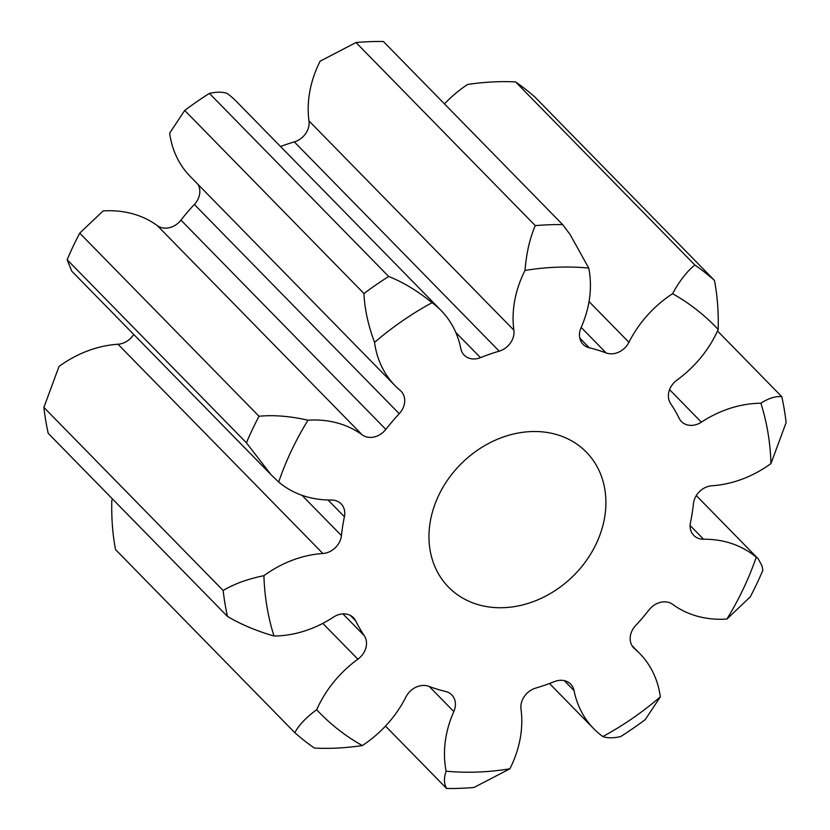 <?xml version="1.0" encoding="UTF-8"?>
<svg xmlns="http://www.w3.org/2000/svg" width="830" height="830" viewBox="0 0 830 830"><rect width="100%" height="100%" fill="white"/><g stroke="black" fill="none" stroke-linecap="round" stroke-linejoin="round"><path stroke-width="1.25" d="M438.593 574.038A96.456 79.296 -44.4 0 1 469.375 456.303A96.456 79.296 -44.4 0 1 586.364 452.143A96.456 79.296 -44.4 0 1 596.282 465.225A96.456 79.296 -44.4 0 1 565.51 582.951A96.456 79.296 -44.4 0 1 448.522 587.111A96.456 79.296 -44.4 0 1 438.593 574.038M525.006 270.445C526.407 253.129 529.82 238.189 535.267 225.625A308.656 253.762 -44.4 0 1 562.647 224.598L569.982 234.33L588.74 268.059A276.504 227.327 135.6 0 0 525.006 270.445A105.452 86.694 135.6 0 0 513.884 330.195A18.001 14.805 -44.4 0 1 499.214 351.152A192.913 158.603 135.6 0 0 480.497 357.647A18.001 14.805 -44.4 0 1 464.188 355.126A18.001 14.805 -44.4 0 1 462.331 352.688A18.001 14.805 -44.4 0 1 460.816 348.61A105.452 86.694 -44.4 0 0 451.925 324.789A105.452 86.694 -44.4 0 0 441.083 310.503A105.452 86.694 -44.4 0 0 432.057 302.701A276.504 227.327 135.6 0 0 374.548 342.385C368.095 325.028 364.577 308.75 363.976 293.54A308.656 253.762 -44.4 0 1 388.689 276.494C403.1 282.169 417.563 290.905 432.057 302.701M562.647 224.598L383.377 41.5A308.656 253.762 135.6 0 0 355.997 42.527L320.121 61.192A105.452 86.694 135.6 0 0 308.999 120.941L513.884 330.195M672.58 293.685C679.386 281.09 686.815 271.535 694.855 265.019A308.656 253.762 -44.4 0 1 714.454 280.405C717.379 295.532 718.624 311.893 718.189 329.51A276.504 227.327 135.6 0 0 672.58 293.685A105.452 86.694 135.6 0 0 628.922 342.313A18.001 14.805 -44.4 0 1 606.149 352.937L581.166 327.425M714.454 280.405L535.184 97.307A308.656 253.762 135.6 0 0 515.586 81.921C500.397 81.133 484.43 81.973 467.695 84.432A105.452 86.694 135.6 0 0 444.496 103.916M760.892 403.235C768.622 398.224 775.583 396.035 781.787 396.667A308.656 253.762 -44.4 0 1 786.114 422.584L770.966 463.576A276.504 227.327 135.6 0 0 760.892 403.235A105.452 86.694 135.6 0 0 701.381 422.159A18.001 14.805 -44.4 0 1 681.44 421.536A18.001 14.805 -44.4 0 1 679.583 419.098A18.001 14.805 -44.4 0 1 679.199 418.393A192.913 158.603 -44.4 0 0 675.132 410.819A192.913 158.603 -44.4 0 0 670.609 403.546A18.001 14.805 -44.4 0 1 670.184 402.872A18.001 14.805 -44.4 0 1 677 380.067A105.452 86.694 -44.4 0 0 718.189 329.51M756.213 557.231L758.278 558.891L762.054 565.956L762.853 570.283A308.656 253.762 -44.4 0 1 750.268 596.843L726.904 619.056A276.504 227.327 135.6 0 0 756.213 557.231A105.452 86.694 135.6 0 0 703.581 539.23A18.001 14.805 -44.4 0 1 693.755 535.381A18.001 14.805 -44.4 0 1 691.898 532.943A18.001 14.805 -44.4 0 1 690.467 522.516A192.913 158.603 -44.4 0 0 693.444 503.654A18.001 14.805 -44.4 0 1 712.005 485.758A105.452 86.694 -44.4 0 0 770.966 463.576M660.338 696.868L645.294 719.558A308.656 253.762 -44.4 0 1 620.591 736.604C613.318 738.233 607.394 738.212 602.829 736.552A276.504 227.327 135.6 0 0 660.338 696.868A105.452 86.694 135.6 0 0 650.585 667.797A105.452 86.694 135.6 0 0 639.733 653.501A105.452 86.694 135.6 0 0 634.68 648.821A18.001 14.805 -44.4 0 1 633.819 648.023A18.001 14.805 -44.4 0 1 631.962 645.574A18.001 14.805 -44.4 0 1 635.645 625.54A192.913 158.603 -44.4 0 0 649.05 609.874A18.001 14.805 -44.4 0 1 672.684 604.385A105.452 86.694 -44.4 0 0 726.904 619.056M509.879 768.808L474.003 787.473A308.656 253.762 -44.4 0 1 446.623 788.5C443.894 783.811 443.739 778.042 446.146 771.195A276.504 227.327 135.6 0 0 509.879 768.808A105.452 86.694 135.6 0 0 521.001 709.059A18.001 14.805 -44.4 0 1 535.672 688.101A192.913 158.603 -44.4 0 0 554.388 681.606A18.001 14.805 -44.4 0 1 570.698 684.128A18.001 14.805 -44.4 0 1 574.07 690.643L564.265 680.621M362.305 745.568C345.571 748.027 329.603 748.868 314.414 748.079A308.656 253.762 -44.4 0 1 294.816 732.693C299.049 724.87 306.332 717.224 316.687 709.743A276.504 227.327 135.6 0 0 362.305 745.568A105.452 86.694 135.6 0 0 405.953 696.941A18.001 14.805 -44.4 0 1 428.737 686.317A192.913 158.603 -44.4 0 0 445.617 691.483A18.001 14.805 -44.4 0 1 451.779 694.918A18.001 14.805 -44.4 0 1 453.823 711.569L429.307 686.535M112.486 498.986A105.452 86.694 -44.4 0 0 111.811 500.49C111.376 518.107 112.621 534.468 115.546 549.595L294.816 732.693M273.993 636.029C256.335 630.893 240.835 624.367 227.482 616.431A308.656 253.762 -44.4 0 1 223.156 590.514C234.081 583.936 247.672 578.998 263.919 575.678A276.504 227.327 135.6 0 0 273.993 636.029A105.452 86.694 135.6 0 0 333.504 617.095A18.001 14.805 -44.4 0 1 353.445 617.717A18.001 14.805 -44.4 0 1 355.676 620.861L350.343 615.414M301.995 495.313L341.441 535.599A18.001 14.805 -44.4 0 1 322.88 553.496L117.995 344.243A105.452 86.694 -44.4 0 0 59.034 366.424L43.886 407.416A308.656 253.762 135.6 0 0 48.213 433.333L227.482 616.431M278.673 482.023L270.933 474.573L246.417 442.815A308.656 253.762 -44.4 0 1 259.012 416.255C273.827 414.834 290.158 416.152 307.982 420.208A276.504 227.327 135.6 0 0 278.673 482.023A105.452 86.694 135.6 0 0 331.305 500.023A18.001 14.805 -44.4 0 1 341.13 503.872A18.001 14.805 -44.4 0 1 344.409 516.737L328.016 499.992M157.316 225.615A18.001 14.805 135.6 0 0 180.95 220.126L385.836 429.39A18.001 14.805 -44.4 0 1 362.202 434.868L157.316 225.615A105.452 86.694 -44.4 0 0 103.096 210.945L79.732 233.157A308.656 253.762 135.6 0 0 67.147 259.717L71.722 271.109L270.933 474.573M579.797 338.101L589.269 347.78A18.001 14.805 -44.4 0 1 583.106 344.336A18.001 14.805 -44.4 0 1 581.259 341.898A18.001 14.805 -44.4 0 1 581.062 327.684A105.452 86.694 -44.4 0 0 588.74 268.059M499.214 351.152L294.328 141.899A18.001 14.805 135.6 0 0 308.999 120.941M342.915 613.889L364.277 635.707A18.001 14.805 -44.4 0 1 357.875 659.196L322.808 623.372M117.995 344.243A18.001 14.805 135.6 0 0 133.703 334.417M355.997 42.527L535.267 225.625M515.586 81.921L694.855 265.019M589.269 347.78A192.913 158.603 -44.4 0 1 606.149 352.937M717.514 331.014L781.787 396.667M602.829 736.552A105.452 86.694 -44.4 0 1 593.803 728.761A105.452 86.694 -44.4 0 1 574.07 690.643M385.504 726.084L446.623 788.5M446.146 771.195A105.452 86.694 -44.4 0 1 453.823 711.569M316.687 709.743A105.452 86.694 -44.4 0 1 357.875 659.196M43.886 407.416L223.156 590.514M263.919 575.678A105.452 86.694 -44.4 0 1 322.88 553.496M364.277 635.707A192.913 158.603 -44.4 0 1 355.676 620.861M79.732 233.157L259.012 416.255M307.982 420.208A105.452 86.694 -44.4 0 1 362.202 434.868M67.147 259.717L246.417 442.815M341.441 535.599A192.913 158.603 -44.4 0 1 344.409 516.737M441.083 310.503L236.197 101.239A105.452 86.694 -44.4 0 0 227.171 93.448C222.606 91.788 216.682 91.767 209.409 93.396A308.656 253.762 135.6 0 0 184.706 110.442L169.662 133.132A105.452 86.694 135.6 0 0 190.267 176.5L395.153 385.753A105.452 86.694 135.6 0 0 400.205 390.432A18.001 14.805 -44.4 0 1 401.066 391.241A18.001 14.805 -44.4 0 1 399.24 413.714L194.355 204.46A18.001 14.805 135.6 0 0 198.048 184.447M180.95 220.126A192.913 158.603 -44.4 0 1 194.355 204.46M294.328 141.899A192.913 158.603 135.6 0 0 280.509 146.495M209.409 93.396L388.689 276.494M184.706 110.442L363.976 293.54M374.548 342.385A105.452 86.694 135.6 0 0 395.153 385.753M385.836 429.39A192.913 158.603 -44.4 0 1 399.24 413.714M589.03 301.57L628.922 342.313M669.571 389.664L701.381 422.159M690.114 525.483L703.581 539.23M633.031 647.141L634.68 648.821M455.763 332.384L480.497 357.647M696.297 495.583L758.278 558.891M549.491 683.505L593.803 728.761M631.952 645.553L639.733 653.501"/></g></svg>
